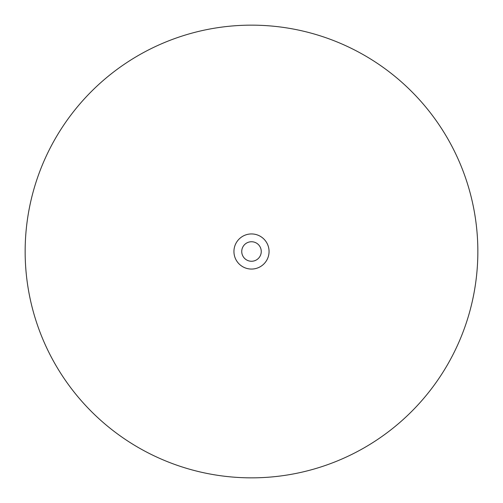 <?xml version="1.0" encoding="UTF-8"?>
<svg xmlns="http://www.w3.org/2000/svg" width="503" height="503" viewBox="0 0 503 503"><rect width="100%" height="100%" fill="white"/><g stroke="black" fill="none" stroke-linecap="round" stroke-linejoin="round"><path stroke-width="0.75" d="M25.15 251.5A226.35 226.35 0 0 1 251.5 25.15A226.35 226.35 0 0 1 477.85 251.5A226.35 226.35 0 0 1 251.5 477.85A226.35 226.35 0 0 1 25.15 251.5M269.061 251.5A17.561 17.561 0 0 1 251.5 269.061A17.561 17.561 0 0 1 233.939 251.5A17.561 17.561 0 0 1 251.5 233.939A17.561 17.561 0 0 1 269.061 251.5M241.742 251.5A9.758 9.758 0 0 0 251.5 261.258A9.758 9.758 0 0 0 261.258 251.5A9.758 9.758 0 0 0 251.5 241.742A9.758 9.758 0 0 0 241.742 251.5"/></g></svg>
